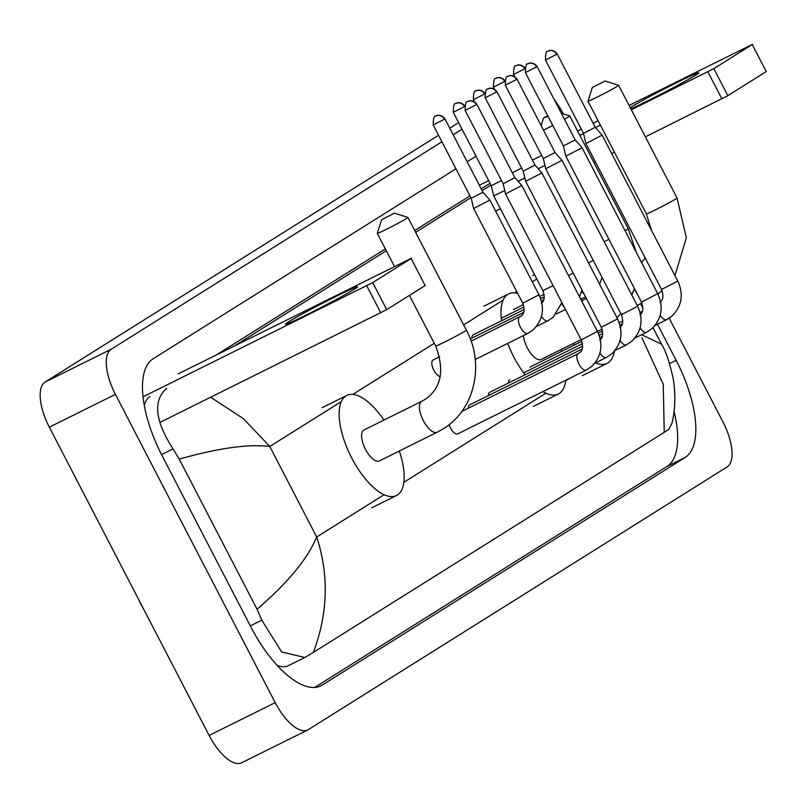 <?xml version="1.0" encoding="UTF-8"?>
<svg xmlns="http://www.w3.org/2000/svg" width="807" height="807" viewBox="0 0 807 807"><rect width="100%" height="100%" fill="white"/><g stroke="black" fill="none" stroke-linecap="round" stroke-linejoin="round"><path stroke-width="1.21" d="M138.703 599.601A27.428 11.51 63.6 0 0 140.539 603.454A27.428 11.51 63.6 0 0 142.617 607.146M354.576 289.098A40.643 1.543 152.6 0 1 315.638 310.261A40.643 1.543 152.6 0 1 285.577 324.253A40.643 1.543 152.6 0 1 288.482 321.892A40.643 1.543 152.6 0 1 329.75 299.548A40.643 1.543 152.6 0 1 357.582 286.919A40.643 1.543 152.6 0 1 354.576 289.098M143.031 396.832L372.713 282.611L386.724 309.656L159.937 422.444M411.136 258.512L425.148 285.557L411.136 258.512L372.713 282.611M411.509 258.22L178.307 373.812M425.148 285.557L386.724 309.656M393.725 213.532L381.63 219.655L393.725 213.532M394.25 213.119L407.928 217.446A17.27 0.656 152.6 0 1 407.949 217.466A17.27 0.656 152.6 0 1 406.657 218.445A17.27 0.656 152.6 0 1 389.61 227.685A17.27 0.656 152.6 0 1 377.283 233.364A17.27 0.656 152.6 0 1 377.283 233.334L381.63 219.655M422.041 401.19A17.27 7.243 63.6 0 0 421.799 401.301L363.967 430A17.27 7.243 63.6 0 0 365.49 449.338A17.27 7.243 63.6 0 0 379.33 460.938L437.162 432.239A17.27 7.243 63.6 0 0 437.424 432.088M399.294 451.032A55.885 23.443 -116.4 0 1 396.489 495.528A55.885 23.443 -116.4 0 1 351.711 457.973A55.885 23.443 -116.4 0 1 346.808 395.41A55.885 23.443 -116.4 0 1 383.94 420.084M547.701 115.673L543.454 118.155L547.943 116.127M561.339 113.283L569.752 115.936A17.27 0.656 152.6 0 1 569.772 115.956A17.27 0.656 152.6 0 1 568.481 116.934A17.27 0.656 152.6 0 1 564.456 119.285M523.471 335.551A17.27 7.243 63.6 0 0 527.304 347.827A17.27 7.243 63.6 0 0 541.154 359.438L581.09 339.616M561.117 349.522A55.885 23.443 -116.4 0 1 561.702 351.317M565.737 380.258A55.885 23.443 -116.4 0 1 558.313 394.018A55.885 23.443 -116.4 0 1 542.859 391.617M525.085 374.751A55.885 23.443 -116.4 0 1 513.534 356.472A55.885 23.443 -116.4 0 1 507.633 343.409M501.55 320.752A55.885 23.443 -116.4 0 1 508.632 293.909A55.885 23.443 -116.4 0 1 517.711 293.466M552.795 125.489A17.27 0.656 152.6 0 1 543.454 130.109M604.413 81.366L592.318 87.499L604.413 81.366M618.616 85.29A17.27 0.656 152.6 0 1 618.636 85.3A17.27 0.656 152.6 0 1 617.345 86.278A17.27 0.656 152.6 0 1 600.307 95.529A17.27 0.656 152.6 0 1 587.97 101.198A17.27 0.656 152.6 0 1 587.97 101.178L646.377 213.875A17.27 0.656 -27.4 0 0 658.704 208.206A17.27 0.656 -27.4 0 0 675.752 198.956A17.27 0.656 -27.4 0 0 677.043 197.977L618.636 85.3L604.937 80.962M614.379 351.247A55.885 23.443 -116.4 0 1 607.177 363.362A55.885 23.443 -116.4 0 1 595.475 362.878M574.594 344.922A55.885 23.443 -116.4 0 1 573.434 343.419M449.055 424.694A9.139 3.833 63.6 0 0 450.346 427.74A9.139 3.833 63.6 0 0 457.67 433.884L586.225 370.09A9.139 3.833 63.6 0 0 586.568 369.868M465.125 110.388C465.225 103.861 466.012 100.976 467.485 101.753A6.607 5.992 -122.1 0 1 467.959 101.49A6.607 5.992 57.9 0 1 476.362 104.688L465.125 110.388L503.165 183.764L505.575 193.942L521.816 185.529L597.462 331.465L598.986 330.739A17.27 7.243 63.6 0 0 599.248 330.588M503.165 183.764L514.886 177.681L521.816 185.529M485.209 97.788C485.31 91.262 486.096 88.377 487.569 89.153A6.607 5.992 -122.1 0 1 488.033 88.891A6.607 5.992 57.9 0 1 496.446 92.089L485.209 97.788L523.249 171.165L525.66 181.343L541.901 172.93L617.547 318.866L601.306 327.279C603.454 333.826 602.94 338.083 599.752 340.07M523.249 171.165L534.97 165.082L541.901 172.93M582.069 349.108L469.624 404.912A9.139 3.833 63.6 0 0 468.373 408.16M505.293 85.199C505.394 78.662 506.171 75.787 507.643 76.564A6.607 5.992 -122.1 0 1 508.117 76.292A6.607 5.992 57.9 0 1 516.53 79.49L505.293 85.199L543.323 158.565L545.744 168.754L561.985 160.331L637.631 306.267L621.39 314.69C623.539 321.226 623.024 325.483 619.837 327.471M543.323 158.565L555.055 152.483L561.975 160.331M582.644 346.193L489.708 392.313A9.139 3.833 63.6 0 0 488.457 395.561M525.377 72.6C525.478 66.063 526.255 63.188 527.728 63.965A6.607 5.992 -122.1 0 1 528.202 63.703A6.607 5.992 57.9 0 1 536.615 66.89L525.377 72.6L563.407 145.966L565.828 156.155L582.069 147.742L657.715 293.667L641.474 302.09C643.623 308.627 643.098 312.894 639.921 314.871M563.407 145.966L575.139 139.893L582.059 147.731M509.792 379.714A9.139 3.833 63.6 0 0 508.541 382.962M545.461 60C545.552 53.464 546.339 50.589 547.812 51.366A6.607 5.992 -122.1 0 1 548.286 51.103A6.607 5.992 57.9 0 1 556.689 54.291L545.461 60L583.491 133.377L585.912 143.555L602.143 135.132L677.789 281.078L661.558 289.491C663.707 296.028 663.183 300.295 660.005 302.272M583.491 133.377L595.223 127.294L602.143 135.132M439.724 356.694L433.046 360.003A9.139 3.833 63.6 0 0 433.853 370.242A9.139 3.833 63.6 0 0 440.249 376.556M433.198 124.914C433.298 118.387 434.085 115.512 435.558 116.289A6.607 5.992 -122.1 0 1 436.022 116.016A6.607 5.992 57.9 0 1 444.435 119.214L433.198 124.914L471.238 198.29L473.648 208.478L489.889 200.055L538.995 294.797C545.048 308.153 543.091 319.844 533.124 329.871L527.758 333.422A9.139 3.833 63.6 0 0 528.101 333.2M471.238 198.29L482.959 192.207L489.889 200.055M464.418 106.675L453.282 112.324L491.312 185.691L493.733 195.879L504.768 190.523M491.312 185.691L501.52 180.597M518.144 181.373L524.853 177.923M512.334 172.759L521.604 167.997M524.177 309.525L473.215 334.814A9.139 3.833 63.6 0 0 471.954 338.062M538.229 168.774L544.937 165.334M532.418 160.159L541.689 155.408M630.176 107.563A40.643 1.543 152.6 0 1 671.535 85.239A40.643 1.543 152.6 0 1 698.701 72.953A40.643 1.543 152.6 0 1 695.695 75.122A40.643 1.543 152.6 0 1 664.05 92.533A40.643 1.543 152.6 0 1 630.822 108.804M479.348 185.237L488.679 180.607M579.84 135.374L583.532 133.538M595.495 127.607L600.388 125.166M631.346 109.813L713.832 68.645L727.843 95.68L645.358 136.857M752.255 44.536L766.267 71.581L752.255 44.536L713.832 68.645M752.628 44.254L629.067 105.435M577.56 130.986L581.302 129.14M593.135 123.269L598.118 120.788M766.267 71.581L727.843 95.68M614.409 152.21L611.696 153.562M595.314 161.693L593.851 162.409M500.421 208.781L495.639 211.152M669.195 318.2L722.901 421.809A40.643 17.048 -116.4 0 1 727.097 466.96L308.395 729.599A40.643 17.048 -116.4 0 1 307.78 729.952A40.643 17.048 -116.4 0 1 275.207 702.645L115.411 394.361A40.643 17.048 -116.4 0 1 111.225 349.209L441.933 141.77M554.338 99.765A40.643 17.048 -116.4 0 1 563.104 113.535L563.296 113.898M307.78 729.952L241.676 762.746A40.643 17.048 -116.4 0 1 209.114 735.439L49.318 427.165A40.643 17.048 -116.4 0 1 45.131 382.014L438.544 135.233M449.771 128.192L458.628 122.634M453.161 134.729L462.018 129.17M455.955 168.814L153.159 358.742A87.378 36.648 63.6 0 0 162.167 455.824L250.937 627.089A87.378 36.648 63.6 0 0 320.954 685.799A87.378 36.648 63.6 0 0 322.296 685.052L685.163 457.428A87.378 36.648 63.6 0 0 676.155 360.356L657.433 324.232M476.029 156.215L467.182 161.763M314.69 687.443L666.986 466.456A87.378 36.648 63.6 0 0 674.067 411.439M490.051 183.26L481.194 188.818M469.967 195.859L414.717 230.52M385.353 248.939L216.427 354.898M277.083 665.311A54.866 23.01 63.6 0 0 288.321 665.694L304.834 657.503L281.643 651.975L261.791 620.179L257.05 609.224C287.786 582.815 307.669 558.737 316.697 536.978C329.125 575.068 328.005 613.562 313.318 652.459L664.232 432.34L663.273 384.314L641.888 337.639M149.931 396.61A54.866 23.01 63.6 0 0 144.271 405.326M210.688 397.256L243.452 418.692L269.78 446.483C248.263 443.86 218.082 448.087 179.255 459.133L173.011 448.914C154.904 420.629 152.826 400.403 166.787 388.248M234.605 345.88L386.281 250.735M415.645 232.315L470.905 197.654M482.132 190.613L490.989 185.055M641.626 334.703L661.569 344.226C665.583 350.45 669.467 361.96 673.24 378.735C676.538 399.868 673.986 415.01 672.07 422.888L668.892 429.243L664.232 432.34M313.318 652.459L304.834 657.503M179.255 459.133L257.05 609.224M380.783 312.844L366.761 285.799M466.355 330.134A17.27 0.656 -27.4 0 1 465.064 331.112A17.27 0.656 -27.4 0 1 448.016 340.362A17.27 0.656 -27.4 0 1 435.679 346.032C444.919 370.584 441.237 388.47 424.664 399.697L421.799 401.301A17.27 7.243 63.6 0 0 421.536 401.442A17.27 7.243 63.6 0 0 423.322 420.639A17.27 7.243 63.6 0 0 437.162 432.239L443.023 428.961C474.657 410.097 485.037 364.32 466.355 330.134L407.949 217.466M597.251 331.062A17.27 7.243 63.6 0 0 598.986 330.739L602.083 329.095M604.15 241.686A17.27 0.656 -27.4 0 0 608.932 239.316M625.072 230.701A17.27 0.656 -27.4 0 0 626.888 229.612A17.27 0.656 -27.4 0 0 628.179 228.633L569.772 115.956M583.865 299.69A17.27 7.243 63.6 0 0 583.622 299.79A17.27 7.243 63.6 0 0 583.36 299.942A17.27 7.243 63.6 0 0 581.978 301.586M634.171 288.785A17.27 7.243 63.6 0 0 636.804 293.072M578.901 363.947A9.139 3.833 63.6 0 0 586.225 370.09L591.592 366.539C601.558 356.512 603.515 344.821 597.462 331.465L581.222 339.878C583.37 346.425 582.856 350.682 579.678 352.669L578.094 353.708A9.139 3.833 63.6 0 0 577.762 353.93A9.139 3.833 63.6 0 0 578.901 363.947M578.367 353.607A9.139 3.833 63.6 0 0 578.094 353.708L461.806 411.419M476.362 104.688L476.856 104.315L514.886 177.681M599.974 353.062A9.139 3.833 63.6 0 0 606.309 357.491A9.139 3.833 63.6 0 0 606.652 357.269M496.446 92.089L496.941 91.716L534.97 165.082M620.058 340.463A9.139 3.833 63.6 0 0 626.393 344.902A9.139 3.833 63.6 0 0 626.736 344.67M516.53 79.49L517.025 79.116L555.055 152.493M640.143 327.874A9.139 3.833 63.6 0 0 646.478 332.302A9.139 3.833 63.6 0 0 646.811 332.08M536.615 66.89L537.099 66.517L575.139 139.893M660.227 315.275A9.139 3.833 63.6 0 0 666.562 319.703A9.139 3.833 63.6 0 0 666.895 319.481M556.689 54.291L557.183 53.918L595.223 127.294M519.9 316.939A9.139 3.833 63.6 0 0 519.627 317.04A9.139 3.833 63.6 0 0 519.294 317.262A9.139 3.833 63.6 0 0 520.434 327.279A9.139 3.833 63.6 0 0 527.758 333.422L475.222 359.488M471.096 341.129L521.201 315.991C524.429 313.55 524.943 309.293 522.754 303.21L538.995 294.797M444.435 119.214L444.929 118.841L482.959 192.217M464.449 106.484A6.607 5.992 57.9 0 0 456.106 103.427A6.607 5.992 -122.1 0 0 455.632 103.689C454.159 102.913 453.383 105.788 453.282 112.324M541.507 316.394A9.139 3.833 63.6 0 0 547.842 320.823A9.139 3.833 63.6 0 0 548.185 320.601M541.285 303.402C544.503 300.961 545.028 296.694 542.839 290.611L553.118 285.668M484.523 93.884A6.607 5.992 57.9 0 0 476.191 90.828A6.607 5.992 -122.1 0 0 475.716 91.09C474.244 90.313 473.457 93.188 473.366 99.725L484.503 94.076M561.591 303.795A9.139 3.833 63.6 0 0 564.103 306.852M568.461 275.51L573.202 273.069M504.607 81.285A6.607 5.992 57.9 0 0 496.275 78.229A6.607 5.992 -122.1 0 0 495.801 78.491C494.328 77.714 493.541 80.589 493.45 87.126L504.587 81.477M581.676 291.196A9.139 3.833 63.6 0 0 584.187 294.262M588.545 262.921L593.286 260.469M524.691 68.686A6.607 5.992 57.9 0 0 516.359 65.629A6.607 5.992 -122.1 0 0 515.885 65.892C514.412 65.115 513.625 68 513.534 74.526L524.671 68.877M721.902 98.868L707.88 71.823M341.28 401.624L269.78 446.483L316.697 536.978L384.071 494.721M569.581 378.352L565.677 380.803M545.895 393.211L403.853 482.314M536.806 278.98L532.267 281.825M516.722 291.579L514.634 292.891M503.104 300.123L463.632 324.878M434.267 343.298L352.81 394.391M111.225 349.209L45.131 382.014M115.411 394.361L49.318 427.165M275.207 702.645L209.114 735.439M666.986 466.456L685.163 457.428M669.588 363.614L676.155 360.356M319.542 686.414L322.296 685.052M161.541 454.613L173.011 448.914M250.311 625.879L261.791 620.179M396.489 495.528L371.704 507.825M346.808 395.41L322.023 407.717M435.679 346.032L409.442 295.412M394.482 266.542L377.283 233.364M558.313 394.018L533.528 406.314M508.632 293.909L483.847 306.206M616.962 317.746L620.795 313.54M631.871 295.17L634.322 288.291M636.229 252.218L628.179 228.633M581.575 300.809L586.487 298.187M543.454 118.155L541.093 125.559M646.377 213.875L651.481 230.318M645.227 257.988L641.555 262.507M637.167 305.379L641.918 303.029M607.177 363.362L582.392 375.669M534.557 274.632L532.711 275.55M657.866 293.97L662.073 290.611M674.975 275.631L686.333 237.702L677.043 197.977M592.318 87.499L587.97 101.178M581.222 339.878L505.575 193.942M476.856 104.315C472.569 98.716 467.404 101.49 468.665 101.168L467.485 101.753M594.85 363.18L606.309 357.491L611.676 353.94C621.642 343.913 623.599 332.222 617.547 318.866M601.306 327.279L525.66 181.343M496.941 91.716C492.653 86.117 487.489 88.891 488.749 88.568L487.569 89.153M614.934 350.581L626.393 344.902L631.76 341.341C641.716 331.314 643.673 319.622 637.631 306.267M599.873 337.639L602.153 336.509M621.39 314.69L545.744 168.754M517.025 79.116C512.738 73.518 507.573 76.292 508.834 75.969L507.643 76.564M635.018 337.982L646.478 332.302L651.844 328.742C661.801 318.715 663.758 307.033 657.715 293.667M523.652 372.834L582.493 343.641M599.157 335.369L602.728 333.594M619.958 325.039L622.237 323.91M641.474 302.09L565.828 156.155M537.099 66.517C532.822 60.918 527.657 63.692 528.918 63.38L527.728 63.965M655.102 325.392L666.562 319.703L671.928 316.142C681.885 306.125 683.842 294.434 677.789 281.078M529.876 367.114L581.867 341.321M598.28 333.17L602.577 331.041M619.241 322.77L622.812 320.994M640.042 312.45L642.322 311.31M661.558 289.491L585.912 143.555M557.183 53.918C552.896 48.319 547.741 51.103 549.002 50.78L547.812 51.366M522.754 303.21L473.648 208.478M444.929 118.841C440.642 113.242 435.477 116.016 436.738 115.694L435.558 116.289M536.383 326.512L547.842 320.823L553.209 317.272L561.884 302.575M470.279 338.9L523.602 312.44M542.839 290.611L493.733 195.879M465.014 106.242C460.726 100.643 455.562 103.417 456.823 103.094L455.632 103.689M556.467 313.913L565.455 309.454M541.406 300.971L543.686 299.841M581.968 289.985L579.497 296.815M473.366 99.725L474.375 101.682M485.088 93.642C480.811 88.044 475.646 90.828 476.907 90.505L475.716 91.09M580.758 299.226L585.539 296.855M501.248 318.271L524.025 306.963M540.69 298.691L544.261 296.926M602.052 277.386L599.581 284.215M493.45 87.126L494.459 89.083M505.172 81.043C500.885 75.454 495.72 78.229 496.991 77.906L495.801 78.491M513.373 309.616L523.39 304.642M539.812 296.502L544.11 294.373M513.534 74.526L514.543 76.483M525.256 68.454C520.969 62.855 515.804 65.629 517.075 65.306L515.885 65.892M640.566 303.694L642.897 308.203M653.004 327.682L661.569 344.226"/></g></svg>
